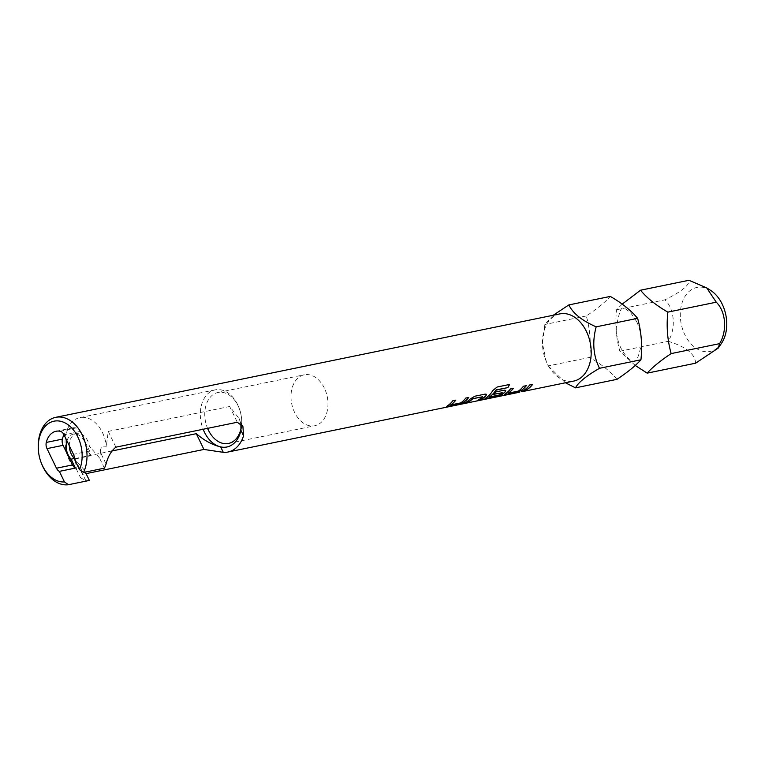 <?xml version="1.0" encoding="UTF-8"?>
<svg xmlns="http://www.w3.org/2000/svg" width="765" height="765" viewBox="0 0 765 765"><rect width="100%" height="100%" fill="white"/><g stroke="black" fill="none" stroke-linecap="round" stroke-linejoin="round"><path stroke-width="0.57" stroke-dasharray="3.83 2.87" d="M521.893 391.603L522.677 391.498M521.481 391.69L519.77 392.11M635.237 365.46L619.86 351.221C616.141 338.063 615.031 324.245 616.533 309.758L622.241 304.097M553.219 315.257L544.862 324.465L542.433 343.428L546.306 361.596L548.189 365.928L589.633 357.427C591.163 343.189 590.054 329.371 586.306 315.964C596.863 308.964 604.857 302.452 610.298 296.418M41.616 463.781A34.31 23.887 78.4 0 1 38.25 447.391M559.923 313.88A34.31 23.887 -101.6 0 0 542.452 343.944A34.31 23.887 -101.6 0 0 545.808 360.334A34.31 23.887 -101.6 0 0 547.185 363.48A34.31 23.887 -101.6 0 0 573.712 381.085M548.189 365.928L565.45 382.787M111.719 451.025L74.884 458.589L76.94 470.226A29.156 20.301 78.4 0 1 69.099 459.775A29.156 20.301 78.4 0 1 73.478 420.731A29.156 20.301 78.4 0 1 79.923 417.614A29.156 20.301 78.4 0 1 102.472 432.579A29.156 20.301 78.4 0 1 106.306 446.301C102.261 445.641 100.291 447.63 100.387 452.278L106.067 464.011M240.946 430.37A29.156 20.301 -101.6 0 0 241.75 421.439A29.156 20.301 -101.6 0 0 238.89 407.506A29.156 20.301 -101.6 0 0 237.724 404.828A29.156 20.301 -101.6 0 0 215.175 389.863A29.156 20.301 -101.6 0 0 203.146 429.261M240.86 423.552L239.053 418.465L229.682 406.483L237.303 422.251M86.082 473.631L82.505 474.357L80.602 477.829L76.94 470.226C75.831 467.186 76.883 466.707 80.105 468.802A23.83 16.591 -101.6 0 0 84.389 470.112L85.336 472.082M241.281 427.272A26.02 18.111 -101.6 0 0 241.73 420.664A26.02 18.111 -101.6 0 0 239.177 408.233A26.02 18.111 -101.6 0 0 238.135 405.842A26.02 18.111 -101.6 0 0 218.015 392.493A26.02 18.111 -101.6 0 0 207.573 428.352M69.338 445.794A14.296 9.955 78.4 0 1 73.469 434.989A14.296 9.955 78.4 0 1 76.624 433.468A14.296 9.955 78.4 0 1 87.679 440.803A14.296 9.955 78.4 0 1 89.39 446.225L99.44 457.853A23.83 16.591 -101.6 0 0 100.387 452.278M324.379 388.151A26.02 18.111 -101.6 0 0 304.26 374.793A26.02 18.111 -101.6 0 0 294.601 412.411A26.02 18.111 -101.6 0 0 314.721 425.761A26.02 18.111 -101.6 0 0 324.379 388.151M66.928 440.803A14.296 9.955 78.4 0 1 73.421 434.128A14.296 9.955 78.4 0 1 84.475 441.462A14.296 9.955 78.4 0 1 86.177 446.884L89.39 446.225M710.561 290.346A32.685 22.749 -101.6 0 0 684.637 297.011A32.685 22.749 -101.6 0 0 684.818 334.668A32.685 22.749 -101.6 0 0 721.443 343.399M695.586 363.203C695.261 354.128 686.148 346.822 668.275 341.295C676.097 328.568 674.615 309.06 664.948 299.832C681.663 291.541 689.657 285.029 688.94 280.286M80.602 477.829L85.776 480.544A34.31 23.887 -101.6 0 0 89.371 480.43M115.878 447.171L108.257 431.393L106.306 446.301M104.423 468.161L99.44 457.853M60.024 431.24L76.108 427.931A6.866 4.781 78.4 0 1 80.096 431.47L89.562 451.054A6.866 4.781 78.4 0 1 90.5 455.816L74.415 459.115M90.5 455.816L86.177 446.884M84.389 470.112L74.339 458.493M586.306 315.964L544.862 324.465M616.944 379.344C610.547 371.561 601.443 364.255 589.633 357.427M76.108 427.931A20.588 14.334 -101.6 0 0 72.159 427.96A20.588 14.334 -101.6 0 0 63.992 434.73M616.533 309.758L664.948 299.832M619.86 351.221L668.275 341.295M529.696 384.958L529.638 384.872A34.196 23.801 78.4 0 1 521.864 391.221M532.65 384.355L529.638 384.872M522.084 391.565L522.648 391.384M510.485 388.907L510.427 388.811A34.196 23.801 78.4 0 1 505.101 393.841L504.231 394.692M513.439 388.295L510.427 388.811M508.467 393.191L518.02 391.231M523.394 386.258L523.327 386.172A34.196 23.801 78.4 0 1 518.345 390.972M526.349 385.646L523.327 386.172M485.02 398.632L485.89 397.781A34.196 23.801 78.4 0 0 492.784 390.427L497.049 386.947L509.538 384.47M505.703 390.36L504.317 390.074L495.911 391.89M495.844 391.804A34.196 23.801 78.4 0 1 493.721 394.252L493.779 394.348M502.165 392.636A34.196 23.801 78.4 0 1 499.459 394.845L499.497 394.95M499.086 394.998L489.581 397.064M482.686 396.739L482.639 396.643A34.196 23.801 78.4 0 1 477.14 400.401M486.492 394.3L485.106 394.013L474.769 396.136L470.035 398.986A34.196 23.801 78.4 0 1 464.231 403.04M452.861 400.726L452.803 400.64A34.196 23.801 78.4 0 1 447.477 405.67L446.607 406.521M455.816 400.124L452.803 400.64M450.834 405.01L460.396 403.05M465.761 398.077L465.703 397.991A34.196 23.801 78.4 0 1 460.712 402.792M468.716 397.475L465.703 397.991M108.257 431.393L229.682 406.483M85.776 480.544L80.105 468.802M74.884 458.589L82.505 474.357M89.562 451.054L73.478 454.353M80.096 431.47L64.011 434.769M636.614 321.539L630.637 312.703C625.837 308.888 623.408 307.473 623.351 308.448C621.314 306.335 618.952 312.77 616.246 327.764C616.322 334.965 617.862 341.716 620.864 348.018C629.48 363.528 635.323 361.233 634.816 360.803C636.671 361.223 638.765 356.146 641.08 345.56C641.692 337.231 640.209 329.227 636.614 321.539M215.175 389.863L79.923 417.614M218.015 392.493L304.26 374.793M76.624 433.468L73.421 434.128M242.907 426.43L239.053 418.465M545.808 360.334L546.306 361.596M542.452 343.944L542.433 343.428M239.177 408.233L238.89 407.506M241.73 420.664L241.75 421.439M56.075 431.259L72.159 427.96M228.477 443.461L314.721 425.761"/><path stroke-width="1.15" d="M519.77 392.11L518.345 392.369M622.241 304.097L640.525 290.212C646.922 297.996 656.035 305.302 667.845 312.13C666.315 326.368 667.424 340.186 671.163 353.593C660.616 360.592 652.622 367.104 647.171 373.138L635.237 365.46M568.854 304.919L610.298 296.418C621.955 303.122 631.058 310.427 637.618 318.336L596.165 326.837C581.993 320.65 572.889 313.344 568.854 304.919L553.219 315.257M85.336 472.082L89.371 480.43L68.468 484.714L64.47 481.94A30.877 21.497 78.4 0 1 41.3 462.997A30.877 21.497 78.4 0 1 38.279 448.242A30.877 21.497 78.4 0 1 47.181 424.479A30.877 21.497 78.4 0 1 74.607 431.498A30.877 21.497 78.4 0 1 79.522 469.672L83.519 472.454L104.423 468.161A34.31 23.887 -101.6 0 0 106.067 464.011C107.932 456.6 111.202 450.987 115.878 447.171L237.303 422.251L242.907 426.43L243.576 435.801A34.31 23.887 78.4 0 1 227.932 452.039A34.31 23.887 78.4 0 1 223.284 452.325L203.93 449.447L86.082 473.631M68.468 484.714A34.31 23.887 78.4 0 1 42.993 466.927A34.31 23.887 78.4 0 1 41.616 463.781L41.3 462.997M38.279 448.242L38.25 447.391A34.31 23.887 78.4 0 1 48.147 420.989A34.31 23.887 78.4 0 1 55.73 417.327A34.31 23.887 78.4 0 1 82.257 434.941A34.31 23.887 78.4 0 1 83.519 472.454M521.787 391.737L573.712 381.085A34.31 23.887 -101.6 0 0 586.449 331.484A34.31 23.887 -101.6 0 0 559.923 313.88L55.73 417.327M565.45 382.787L575.5 387.845C578.283 382.443 586.277 375.931 599.492 368.3C593.238 355.658 592.139 341.831 596.165 326.837M203.146 429.261A29.156 20.301 -101.6 0 0 204.351 432.024A29.156 20.301 -101.6 0 0 220.664 446.903L223.284 452.325M243.576 435.801L240.946 430.37L240.86 423.552M203.93 449.447L196.309 433.678C204.188 440.477 212.307 444.886 220.664 446.903A29.156 20.301 78.4 0 0 240.946 430.37M207.573 428.352A26.02 18.111 -101.6 0 0 208.357 430.102A26.02 18.111 -101.6 0 0 228.477 443.461A26.02 18.111 -101.6 0 0 241.281 427.272M69.338 445.794A14.296 9.955 78.4 0 0 71.317 454.133A14.296 9.955 78.4 0 0 74.339 458.493L71.126 459.143A14.296 9.955 78.4 0 1 68.114 454.793A14.296 9.955 78.4 0 1 66.928 440.803M718.268 348.065L721.443 343.399A32.685 22.749 -101.6 0 0 722.227 304.202A32.685 22.749 -101.6 0 0 710.561 290.346L706.726 287.898L716.26 302.194C725.832 311.355 727.477 330.824 719.578 343.657L718.268 348.065L695.586 363.203L647.171 373.138M463.38 402.514A34.31 23.887 78.4 0 0 468.716 397.475L465.761 398.077A34.31 23.887 78.4 0 1 460.76 402.897L450.805 404.943A34.31 23.887 78.4 0 0 455.816 400.124L452.861 400.726A34.31 23.887 78.4 0 1 447.515 405.766L446.597 406.578L447.821 406.531L458.159 404.408L463.332 402.409A34.196 23.801 78.4 0 0 468.572 397.504M450.795 404.905L450.767 404.838A34.196 23.801 78.4 0 0 455.663 400.152M480.133 399.904A34.31 23.887 78.4 0 0 485.947 395.83L486.521 394.338L485.173 394.099L474.826 396.222L470.083 399.081A34.31 23.887 78.4 0 1 464.269 403.155L467.224 402.543A34.31 23.887 78.4 0 0 472.741 398.775L482.686 396.739A34.31 23.887 78.4 0 1 477.178 400.506L480.095 399.789A34.196 23.801 78.4 0 0 485.89 395.734L486.492 394.3M473.086 398.584L482.686 396.739M509.538 384.47L497.126 387.023L492.851 390.504A34.31 23.887 78.4 0 1 485.938 397.886L485.02 398.699L486.234 398.642L496.581 396.528L501.792 394.635A34.31 23.887 78.4 0 0 505.158 391.89L505.732 390.399L504.384 390.16L495.911 391.89A34.31 23.887 78.4 0 1 493.779 394.348L502.223 392.732A34.31 23.887 78.4 0 1 499.497 394.95L489.552 396.987A34.31 23.887 78.4 0 0 495.892 390.217L507.903 387.587A34.31 23.887 78.4 0 0 509.538 384.47M493.903 394.214L502.223 392.732M521.003 390.695A34.31 23.887 78.4 0 0 526.349 385.646L523.394 386.258A34.31 23.887 78.4 0 1 518.383 391.078L508.438 393.114A34.31 23.887 78.4 0 0 513.439 388.295L510.485 388.907A34.31 23.887 78.4 0 1 505.139 393.946L504.231 394.759L505.445 394.702L515.792 392.579L520.955 390.59A34.196 23.801 78.4 0 0 526.196 385.684M508.419 393.086L508.39 393.009A34.196 23.801 78.4 0 0 513.296 388.324M524.847 390.724A34.31 23.887 78.4 0 0 532.65 384.355L529.696 384.958A34.31 23.887 78.4 0 1 521.893 391.326L524.819 390.619A34.196 23.801 78.4 0 0 532.497 384.384M79.522 469.672L74.415 459.115A6.866 4.781 78.4 0 0 73.478 454.353L64.011 434.769A6.866 4.781 78.4 0 0 60.024 431.24A20.588 14.334 -101.6 0 0 56.075 431.259A20.588 14.334 -101.6 0 0 46.282 442.428A6.866 4.781 78.4 0 0 47 448.625L56.467 468.218A6.866 4.781 -101.6 0 0 59.364 471.374L75.448 468.075A6.866 4.781 78.4 0 1 72.551 464.919L63.084 445.326A6.866 4.781 78.4 0 1 62.367 439.129L46.282 442.428M71.126 459.143L75.448 468.075M64.47 481.94L59.364 471.374M637.618 318.336C641.338 331.494 642.447 345.311 640.936 359.799L599.492 368.3M640.936 359.799C635.639 365.718 627.644 372.23 616.944 379.344L575.5 387.845M63.992 434.73A20.588 14.334 -101.6 0 0 62.367 439.129M640.525 290.212L688.94 280.286L706.726 287.898M716.26 302.194L667.845 312.13M671.163 353.593L719.578 343.657M522.352 391.125L524.819 390.619M521.481 391.69L522.084 391.565M504.231 394.692L515.753 392.474L520.955 390.59M485.02 398.632L496.542 396.413L501.792 394.635M505.703 390.36L505.101 391.795A34.196 23.801 78.4 0 1 501.754 394.53M489.533 396.959L489.504 396.892A34.196 23.801 78.4 0 0 495.825 390.14L495.892 390.217M496.141 389.901L507.903 387.587M509.423 384.499A34.196 23.801 78.4 0 1 507.836 387.511M472.684 398.68A34.196 23.801 78.4 0 1 467.195 402.438L467.224 402.543M464.728 402.945L467.195 402.438M477.628 400.296L480.095 399.789M446.607 406.521L458.13 404.303L463.332 402.409M196.309 433.678L111.719 451.025M56.467 468.218L72.551 464.919M47 448.625L63.084 445.326M227.932 452.039L518.144 392.493"/></g></svg>
